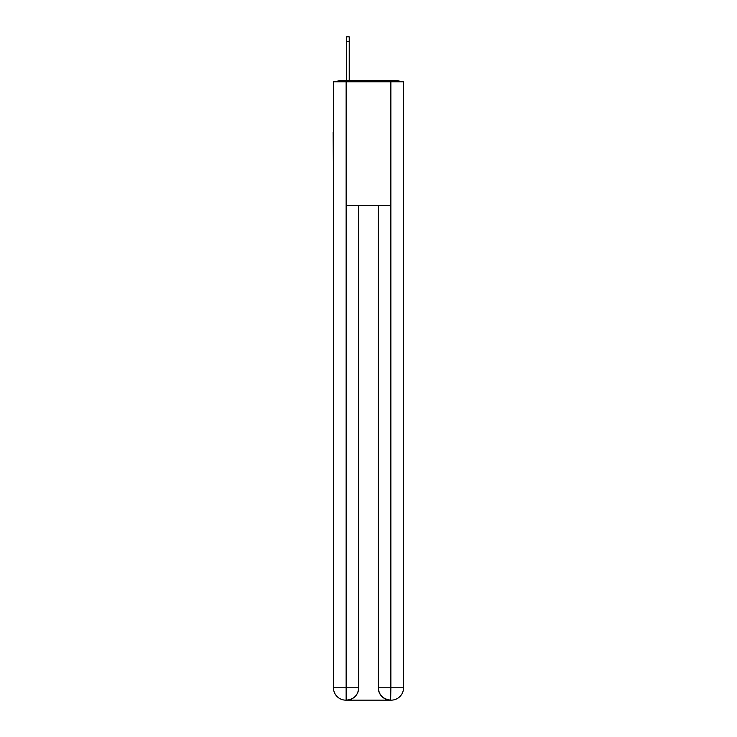 <?xml version="1.0" encoding="UTF-8"?>
<svg xmlns="http://www.w3.org/2000/svg" width="737" height="737" viewBox="0 0 737 737"><rect width="100%" height="100%" fill="white"/><g stroke="black" fill="none" stroke-linecap="round" stroke-linejoin="round"><path stroke-width="1.11" d="M403.544 178.253L403.544 91.268M333.456 132.282L333.456 91.268M333.152 132.282L333.456 178.253M400.394 81.789A4.118 4.118 0 0 0 397.667 80.757L339.333 80.757A4.118 4.118 0 0 0 336.606 81.789M339.333 80.757L346.547 80.757L346.547 36.85L349.227 36.85L349.227 80.757L352.424 80.757M384.576 80.757L397.667 80.757M346.132 81.789L346.132 205.457L390.868 205.457L390.868 81.789L333.456 81.789L333.456 687.787A12.363 12.363 0 0 0 345.828 700.15L390.656 700.15A12.363 12.363 0 0 1 378.293 687.787L378.293 205.457L378.293 687.787C378.919 695.074 383.047 699.192 390.656 700.15L390.868 687.787L403.544 687.787A12.363 12.363 0 0 1 391.172 700.15L390.951 700.15M390.868 81.789L403.544 81.789L403.544 687.787M358.707 205.457L358.707 687.787A12.363 12.363 0 0 1 346.344 700.15C353.99 699.349 358.108 695.231 358.707 687.787L358.707 205.457M333.456 687.787A12.363 12.363 0 0 0 345.828 700.15A12.363 12.363 0 0 1 333.456 687.787L346.132 687.787L346.132 700.15M358.707 687.787L346.132 687.787L346.132 205.457M378.293 687.787L390.868 687.787L390.868 205.457M346.547 41.594L349.227 41.594"/></g></svg>

